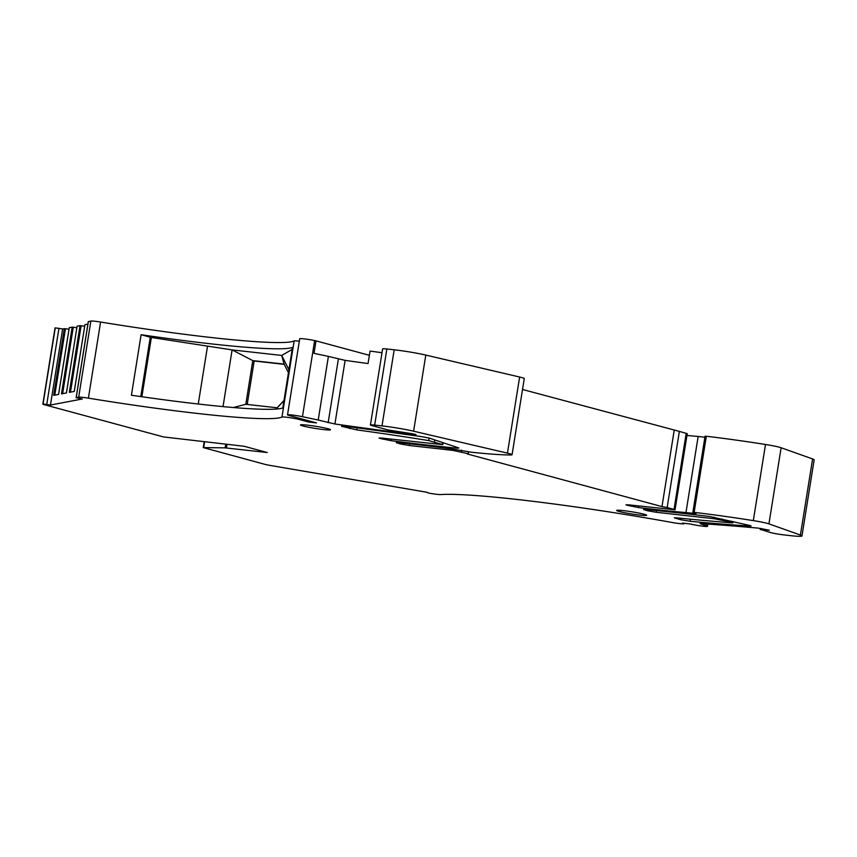 <?xml version="1.0" encoding="UTF-8"?>
<svg xmlns="http://www.w3.org/2000/svg" width="857" height="857" viewBox="0 0 857 857"><rect width="100%" height="100%" fill="white"/><g stroke="black" fill="none" stroke-linecap="round" stroke-linejoin="round"><path stroke-width="1.29" d="M427.375 492.347L270.576 465.501A9.502 0.675 -170.9 0 1 264.534 464.248L203.27 447.59L225.145 447.857L267.223 452.517L244.127 446.272L163.601 436.952L44.382 404.718A9.502 0.675 -170.9 0 1 42.85 404.097A9.502 0.675 -170.9 0 1 43.064 403.99L50.456 405.05L62.647 328.938L65.443 328.713L54.794 395.152M761.412 528.523L761.23 529.658L769.35 530.194L758.327 528.137A506.744 35.973 -170.9 0 0 700.03 523.563L705.964 525.716A9.502 0.675 9.1 0 1 707.496 526.348A9.502 0.675 9.1 0 1 700.747 525.919A9.502 0.675 9.1 0 1 690.271 523.97L682.429 523.091A9.502 0.675 -170.9 0 1 683.961 523.713A9.502 0.675 -170.9 0 1 671.984 522.459A190.661 13.53 -170.9 0 0 440.659 494.564A9.502 0.675 -170.9 0 1 429.721 493.278L427.332 492.625M761.23 529.658L770.861 532.636A9.502 0.675 9.1 0 0 783.855 534.897L790.657 535.657A25.335 1.8 9.1 0 0 801.959 535.957L814.15 459.845A25.335 1.8 9.1 0 0 812.597 458.945L781.123 447.75L768.933 523.863L800.406 535.057A25.335 1.8 9.1 0 1 801.959 535.957M704.893 437.22L698.155 436.47L685.964 512.582L695.991 513.611L692.981 512.39L694.127 512.368A126.686 8.988 9.1 0 1 753.314 520.606A16.465 1.168 9.1 0 1 768.933 523.863M705.172 436.277L706.329 436.256A126.686 8.988 9.1 0 1 765.505 444.483A16.465 1.168 9.1 0 1 781.123 447.75M698.155 436.47A190.029 13.487 9.1 0 1 686.96 435.452M685.964 512.582A190.029 13.487 9.1 0 1 638.54 507.569L638.797 505.973M522.524 389.485L679.365 431.392L667.174 507.505L675.048 509.776L628.813 504.859L625.985 504.784L627.003 505.202L638.54 507.569M679.365 431.392L687.239 433.663L675.048 509.776M674.17 430.482L661.979 506.594L667.174 507.505M468.597 451.735L468.276 453.728L467.194 453.931L661.979 506.594M381.997 425.908L394.188 349.795L386.861 348.981L374.67 425.093L381.997 425.908A25.335 1.8 9.1 0 1 413.61 431.2L507.44 453.139A16.465 1.168 9.1 0 1 512.068 454.724A16.465 1.168 9.1 0 1 510.568 454.971A126.686 8.988 9.1 0 1 471.918 452.282L449.486 448.64A190.029 13.487 9.1 0 0 398.537 442.673L396.234 442.662L400.68 444.001L409.346 445.511L452.764 450.364L468.276 453.728M394.188 349.795A25.335 1.8 9.1 0 1 425.8 355.087L519.631 377.026A16.465 1.168 9.1 0 1 524.259 378.612L512.068 454.724M374.67 425.093A9.502 0.675 -170.9 0 0 370.428 424.976A9.502 0.675 -170.9 0 0 371.97 425.608L388.146 429.978L411.938 433.685L416.009 434.585L412.249 434.403L412.356 433.749M386.861 348.981A9.502 0.675 -170.9 0 0 382.629 348.863L370.428 424.976M299.339 418.259L299.147 419.459L308.649 422.019L316.49 422.897L289.055 415.484A9.502 0.675 9.1 0 1 287.524 414.852A9.502 0.675 9.1 0 1 292.708 415.077A9.502 0.675 9.1 0 1 302.457 416.695L318.215 420.037L328.402 356.405L345.114 360.368A506.744 35.973 -170.9 0 0 368.049 363.55L370.053 351.081A506.744 35.973 -170.9 0 0 382.008 352.709M318.215 420.037L334.926 424.001A506.744 35.973 -170.9 0 0 412.249 434.403M328.402 356.405L314.016 353.341L316.008 340.872L369.378 355.301M287.524 414.852L299.714 338.74A9.502 0.675 9.1 0 1 304.899 338.965A9.502 0.675 9.1 0 1 314.648 340.572L316.008 340.872M656.516 510.568L656.237 512.272L714.309 518.753L731.15 522.159L732.939 522.77L731.257 522.813A633.43 44.96 9.1 0 1 702.194 520.295A633.43 44.96 9.1 0 1 676.569 517.864L674.33 517.853L680.629 519.696L680.854 518.281M656.237 512.272L647.581 510.761L647.753 509.711M680.629 519.696L690.046 521.281A454.028 32.223 9.1 0 0 749.854 526.037L751.086 525.962L749.339 525.362L709.596 516.492A298.075 21.157 9.1 0 0 645.535 509.508L643.489 509.508L647.581 510.761M341.75 425.886L344.707 426.197A957.88 67.992 9.1 0 1 421.805 436.652L429.25 438.098L458.881 447.975L457.092 448.222A298.075 21.157 9.1 0 1 390.985 440.68L391.231 439.138M341.664 426.379L356.78 429.882A253.372 17.986 9.1 0 1 379.855 433.139A253.372 17.986 9.1 0 1 428.725 440.584L442.801 444.654L381.911 438.098L379.083 438.023L380.112 438.441L390.985 440.68M77.216 390.878L87.907 324.128M87.864 324.128L84.939 324.696L74.28 391.435L69.331 392.377L80.022 325.628L81.115 325.724L70.467 392.163M84.693 326.271L81.115 325.724M80.022 325.628L77.109 326.185L66.439 392.935L61.49 393.877L72.192 327.117L73.274 327.224L62.636 393.652M76.851 327.76L73.274 327.224M72.192 327.117L69.299 327.663L58.597 394.424L53.659 395.366L64.35 328.606M69.021 329.249L65.443 328.713M292.494 347.439L282.799 407.953A186.858 13.262 -170.9 0 1 131.421 395.238L141.116 334.723A186.858 13.262 -170.9 0 0 292.494 347.439M288.445 372.72L284.106 364.107L281.717 355.441L232.108 349.902L151.368 337.476A12.673 0.9 -170.9 0 1 150.286 337.197L140.773 396.587M288.916 369.742L281.717 355.441L292.173 349.42M141.116 334.723L150.286 337.197M283.978 400.615L276.061 409.068M284.106 364.107L252.794 360.615L232.108 349.902L223.024 406.604M198.256 404.022L207.512 346.249M141.866 396.748L151.368 337.476M284.01 400.433L275.922 409.078M233.425 407.536L245.798 404.29L252.794 360.615L254.165 360.99L247.202 404.44M284.224 364.343L254.165 360.99M277.111 407.782L245.798 404.29M50.456 405.05L82.315 398.976L76.123 397.712L78.683 397.155L90.874 321.043L88.357 321.643M62.647 328.938L55.255 327.877A9.502 0.675 -170.9 0 0 55.041 327.974L42.85 404.097M299.329 341.193A9.502 0.675 -170.9 0 0 294.165 340.904A186.858 13.262 -170.9 0 1 100.59 322.039A9.502 0.675 -170.9 0 0 90.874 321.043M100.59 322.039L88.4 398.151A9.502 0.675 -170.9 0 0 78.683 397.155M88.4 398.151A186.858 13.262 -170.9 0 0 281.974 417.016A9.502 0.675 -170.9 0 1 289.098 417.563A9.502 0.675 -170.9 0 1 299.147 419.459M308.649 422.019L308.841 420.83M623.414 510.622A15.201 1.082 -170.9 0 0 616.633 510.44A15.201 1.082 -170.9 0 0 624.442 512.657A15.201 1.082 -170.9 0 0 639.879 515.078A15.201 1.082 -170.9 0 0 646.66 515.25A15.201 1.082 -170.9 0 0 638.861 513.043A15.201 1.082 -170.9 0 0 623.414 510.622M307.245 425.136A15.201 1.082 -170.9 0 0 300.464 424.954A15.201 1.082 -170.9 0 0 308.274 427.172A15.201 1.082 -170.9 0 0 323.71 429.582A15.201 1.082 -170.9 0 0 330.491 429.764A15.201 1.082 -170.9 0 0 322.693 427.547A15.201 1.082 -170.9 0 0 307.245 425.136M227.009 444.355L226.441 447.965M225.145 447.857L225.723 444.215M204.587 441.858L203.677 447.536M705.964 525.716L706.243 523.97M800.406 535.057L812.597 458.945M753.314 520.606L765.505 444.483M694.127 512.368L706.329 436.256M630.602 505.052L630.431 506.123M674.031 509.358L686.221 433.246M461.687 450.193L461.42 451.875M452.764 450.364L452.978 449.036M409.614 443.83L409.346 445.511M400.862 442.908L400.68 444.001M507.44 453.139L519.631 377.026M425.8 355.087L413.61 431.2M345.114 360.368L334.926 424.001M338.354 359.094L328.156 422.726M314.648 340.572L302.457 416.695M731.15 522.159L731.31 521.131M722.365 519.031L722.194 520.07M714.309 518.753L714.545 517.264M690.046 521.281L690.378 519.203M457.092 448.222L457.21 447.418M383.347 438.259L383.186 439.266M442.319 444.397L442.619 442.555M434.778 439.941L434.488 441.773M428.725 440.584L429.121 438.066M356.78 429.882L357.112 427.836M350.031 426.893L349.763 428.575M55.255 327.877L43.064 403.99M58.951 328.285L46.76 404.397M88.378 321.568L76.187 397.68M294.165 340.904L281.974 417.016M203.27 447.59L204.202 441.816M707.496 526.348L707.861 524.077M760.48 528.383L760.277 529.69M692.874 512.315L705.065 436.202M732.939 522.77L733.131 521.559M442.801 444.654L443.112 442.726M74.248 391.445L84.939 324.696M66.418 392.935L77.109 326.185M58.576 394.424L69.267 327.685M88.314 321.6L76.123 397.712"/></g></svg>

